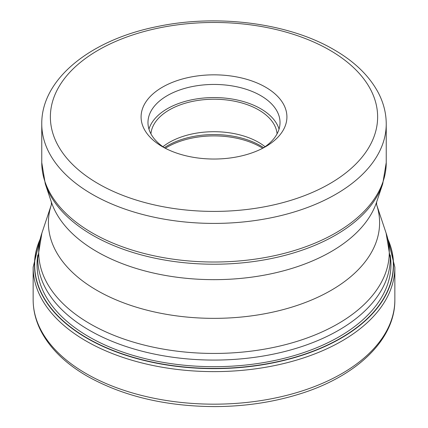 <?xml version="1.0" encoding="UTF-8"?>
<svg xmlns="http://www.w3.org/2000/svg" width="428" height="428" viewBox="0 0 428 428"><rect width="100%" height="100%" fill="white"/><g stroke="black" fill="none" stroke-linecap="round" stroke-linejoin="round"><path stroke-width="0.64" d="M39.911 239.99A179.337 103.539 180 0 0 87.189 338.083A179.337 103.539 0 0 0 302.173 355.026A179.337 103.539 0 0 0 388.089 239.99M162.442 146.702A72.915 42.099 0 0 0 265.558 146.702L265.558 146.702A72.915 42.099 0 0 0 265.558 87.168A72.915 42.099 0 0 0 162.442 87.168A72.915 42.099 0 0 0 162.442 146.702L162.442 146.702M263.001 148.109A66.024 38.119 0 0 0 280.024 122.563A66.024 38.119 0 0 0 260.689 95.61A66.024 38.119 0 0 0 167.311 95.61A66.024 38.119 0 0 0 147.976 122.563A66.024 38.119 0 0 0 164.999 148.109M148.96 129.122A66.024 38.119 180 0 1 194.098 99.339A66.024 38.119 180 0 1 260.689 108.733A66.024 38.119 180 0 1 279.04 129.122M277.071 133.836A63.157 36.46 0 0 0 258.656 109.905A63.157 36.46 0 0 0 191.321 101.655A63.157 36.46 0 0 0 150.929 133.836M162.924 146.718A63.157 36.46 180 0 1 258.656 142.38A63.157 36.46 180 0 1 265.076 146.718M33.149 299.76A180.851 104.416 0 0 0 86.119 373.591A180.851 104.416 0 0 0 283.208 396.226A180.851 104.416 0 0 0 394.851 299.76C395.279 339.928 355.957 376.993 298.279 394.397C272.096 402.406 244.233 406.477 214.696 406.6C165.454 406.322 122.991 396.194 87.307 376.223C65.65 363.682 50.226 348.665 41.029 331.17C35.808 321 33.175 310.535 33.149 299.76L33.149 267.206L40.799 236.604M394.851 299.76L394.851 267.206A180.851 104.416 180 0 1 283.208 363.672A180.851 104.416 180 0 1 86.119 341.036A180.851 104.416 180 0 1 33.149 267.206M387.907 239.257A179.525 103.646 180 0 1 302.906 355.031A179.525 103.646 180 0 1 87.055 338.275A179.525 103.646 180 0 1 40.093 239.257M390.186 254.997A176.957 102.164 0 0 1 289.275 356.984A176.957 102.164 0 0 1 88.869 336.766A176.957 102.164 180 0 1 37.814 254.997M386.104 233.073L390.261 258.314A176.261 101.762 180 0 1 281.453 352.33A176.261 101.762 180 0 1 89.366 330.266A176.261 101.762 180 0 1 89.302 330.234A176.261 101.762 180 0 1 37.739 258.314L41.896 233.073A175.282 101.195 0 0 0 89.998 323.766A175.282 101.195 0 0 0 90.057 323.803A175.282 101.195 0 0 0 296.181 341.63A175.282 101.195 0 0 0 386.104 233.073L376.613 204.664A165.599 95.61 180 0 1 291.618 307.202A165.599 95.61 180 0 1 96.905 290.35A165.599 95.61 180 0 1 51.387 204.664L41.896 233.073M45.266 183.805L51.403 202.166A165.599 95.61 0 0 0 96.905 251.653A165.599 95.61 0 0 0 262.524 275.461A165.599 95.61 0 0 0 376.597 202.166L382.734 183.805A171.847 99.216 180 0 1 264.354 259.866A171.847 99.216 180 0 1 92.485 235.165A171.847 99.216 180 0 1 92.427 235.127A171.847 99.216 180 0 1 45.266 183.805L41.762 162.581A172.238 99.44 0 0 0 92.148 232.859A172.238 99.44 0 0 0 92.207 232.896A172.238 99.44 0 0 0 279.912 254.451A172.238 99.44 0 0 0 386.238 162.581L386.238 123.97A172.238 99.44 180 0 1 279.912 215.84A172.238 99.44 180 0 1 92.207 194.285A172.238 99.44 180 0 1 92.122 194.232A172.238 99.44 180 0 1 41.762 123.97L41.762 162.581M329.704 50.135A163.63 94.47 180 0 1 329.785 50.183A163.63 94.47 0 0 1 329.662 183.762A163.63 94.47 0 0 1 98.296 183.735A163.63 94.47 180 0 1 98.215 183.687A163.63 94.47 0 0 1 98.338 50.113A163.63 94.47 0 0 1 329.704 50.135M164.347 147.687A65.596 37.873 180 0 1 260.32 145.622A65.596 37.873 180 0 1 260.385 145.659A65.596 37.873 180 0 1 263.653 147.687M262.685 148.275A66.024 38.119 0 0 0 260.689 147.066A66.024 38.119 0 0 0 260.625 147.029A66.024 38.119 0 0 0 165.315 148.275M394.851 267.206L387.201 236.604M376.613 204.675L376.613 202.118M51.387 202.118L51.387 204.675M382.734 183.805L386.238 162.581M386.238 123.97C386.2 113.292 383.6 102.961 378.432 92.978C369.455 76.045 354.646 61.621 334.006 49.712C288.611 22.994 217.456 13.819 157.408 26.531C90.897 39.67 41.281 78.864 41.762 123.97"/></g></svg>
